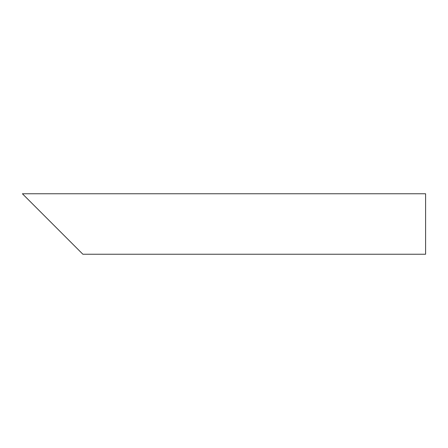 <?xml version="1.0" encoding="UTF-8"?>
<svg xmlns="http://www.w3.org/2000/svg" width="448" height="448" viewBox="0 0 448 448"><rect width="100%" height="100%" fill="white"/><g stroke="black" fill="none" stroke-linecap="round" stroke-linejoin="round"><path stroke-width="0.67" d="M72.8 244.16L32.48 203.84M425.6 224L425.6 254.24L82.88 254.24L22.4 193.76L425.6 193.76L425.6 224"/></g></svg>
